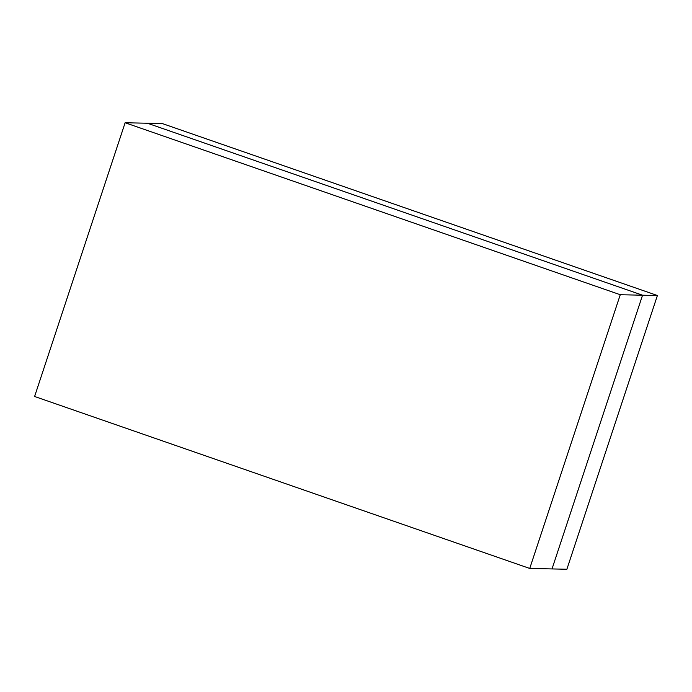 <?xml version="1.0" encoding="UTF-8"?>
<svg xmlns="http://www.w3.org/2000/svg" width="692" height="692" viewBox="0 0 692 692"><rect width="100%" height="100%" fill="white"/><g stroke="black" fill="none" stroke-linecap="round" stroke-linejoin="round"><path stroke-width="1.04" d="M125.122 122.752L620.266 294.731L642.548 295.207L552.017 568.928L529.735 568.452L34.6 396.481L125.122 122.752L147.405 123.228L642.548 295.207L657.4 295.519L162.265 123.548L147.405 123.228L642.548 295.207L552.017 568.928L566.878 569.248L657.4 295.519M620.266 294.731L529.735 568.452"/></g></svg>
